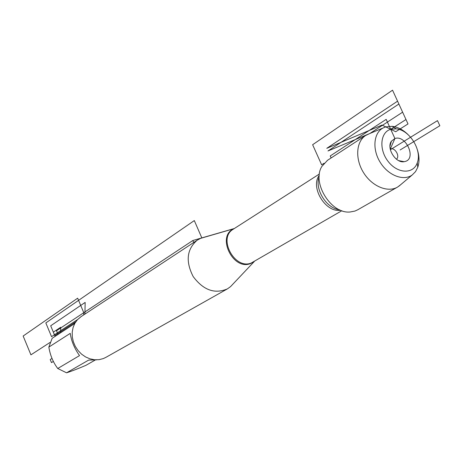 <?xml version="1.0" encoding="UTF-8"?>
<svg xmlns="http://www.w3.org/2000/svg" width="463" height="463" viewBox="0 0 463 463"><rect width="100%" height="100%" fill="white"/><g stroke="black" fill="none" stroke-linecap="round" stroke-linejoin="round"><path stroke-width="0.69" d="M390.234 149.098L394.916 138.53L391.42 141.174C386.125 148.079 395.691 163.474 404.176 161.697L405.368 161.425C416.654 158.294 405.773 134.53 394.916 138.53L386.171 119.367L330.229 155.967L331.12 157.958M417.423 149.931C419.403 156.297 419.519 162.085 417.765 167.288L415.531 171.623L412.29 174.91C403.678 181.409 388.324 175.552 380.268 162.415C372.055 149.37 373.543 132.916 383.115 127.962L385.731 126.879L390.703 129.293C380.117 132.221 378.722 149.856 388.388 161.749C397.827 173.868 413.476 174.25 417.267 162.814C422.308 150.342 409.495 129.733 396.149 128.836L390.703 129.293L385.731 126.879L392.317 126.341C397.896 127.059 403.146 129.819 408.059 134.623M232.848 284.195L230.58 286.591L227.46 288.854C214.786 294.3 203.355 290.191 193.164 276.538C185.431 261.346 186.78 249.227 197.215 240.181L200.606 238.358L204.669 237.183M327.572 160.267L321.843 166.448C311.57 182.717 331.103 214.149 350.144 211.99L354.994 211.047L357.806 209.745L397.219 187.272M81.135 316.588L77.466 319.684L74.856 323.301L73.079 327.515L72.211 332.139L72.303 336.971L73.351 341.804L75.307 346.411L78.091 350.595L81.569 354.16L85.597 356.95L89.984 358.842L94.539 359.763L99.059 359.67L103.342 358.576L105.958 357.326L227.049 289.086M96.674 359.849L88.63 360.11L66.556 372.808L57.748 368.502C53.129 362.361 50.16 355.225 48.846 347.088L52.18 338.274L73.617 324.268L75.631 322.04M95.222 360.04L85.846 365.376C77.778 368.803 71.348 371.28 66.556 372.808M57.748 368.502L79.538 355.596C74.45 348.454 71.354 341.046 70.243 333.366L48.846 347.088M396.432 159.197C400.402 156.268 394.644 146.846 390.222 149.04M369.729 133.547L365.579 135.52C356.047 141.742 354.971 159 363.542 172.647C371.98 186.375 387.872 192.955 397.601 187.052L400.564 184.795M234.347 228.508L192.845 240.5L193.708 242.49L192.845 240.5L56.498 330.756L58.037 334.448M390.361 149.705L437.494 120.635L439.85 125.739L400.136 149.966M84.932 314.093L85.157 302.426L50.698 325.79L54.784 335.594L75.753 321.849M60.665 332.729L60.705 327.26L53.343 332.139L55.103 336.364M83.734 314.881L83.774 312.699L77.668 298.178L23.15 336.028L30.928 354.837L49.981 342.481M77.599 319.545L51.543 336.665L45.825 322.937L194.304 220.573L201.827 237.901L201.55 238.086M53.361 361.464L51.486 362.61L50.212 359.548L51.978 358.466M369.862 133.489L402.625 112.185L392.543 90.192L312.629 144.722L321.646 164.84L324.065 163.265M382.033 125.079L395.709 131.724L408.007 123.934L397.572 101.166L326.791 148.322L382.033 125.079M366.829 134.762L327.983 150.967L366.829 134.762L327.983 150.967L398.886 104.025L405.982 119.518L390.703 129.293M254.054 261.624L250.628 263.528C232.901 271.017 216.094 235.742 233.983 228.739M233.369 229.133L233.109 229.301C217.61 238.208 234.787 270.079 251.305 262.996L341.85 210.717M340.589 210.243C325.657 212.98 309.996 187.347 319.262 175.338M319.181 176.548C314.36 188.898 326.27 208.396 339.477 209.756M234.151 228.635L200.606 238.358M254.32 261.473L230.58 286.591M233.485 229.058L319.412 174.001M197.215 240.181L80.788 316.819M398.689 160.632L404.176 161.697M389.973 146.215L391.42 141.174M365.579 135.52L327.208 160.505M396.149 128.836L392.317 126.341M417.267 162.814L417.765 167.288M383.115 127.962L366.91 134.721M412.29 174.91L398.903 186.195"/></g></svg>
